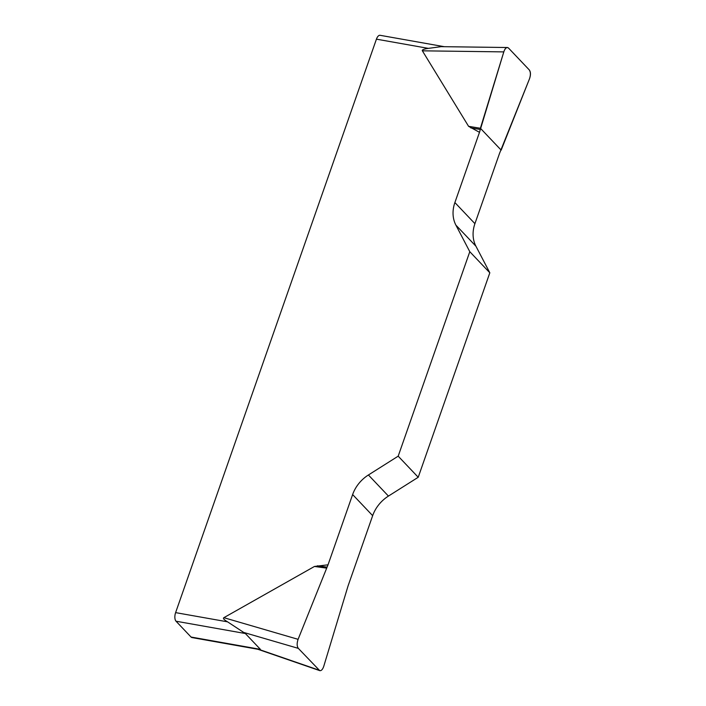 <?xml version="1.0" encoding="UTF-8"?>
<svg xmlns="http://www.w3.org/2000/svg" width="706" height="706" viewBox="0 0 706 706"><rect width="100%" height="100%" fill="white"/><g stroke="black" fill="none" stroke-linecap="round" stroke-linejoin="round"><path stroke-width="1.06" d="M258.855 649.441L191.988 637.571A6.601 3.098 -79.9 0 1 191.052 637.041L176.023 621.218A6.601 3.098 -79.9 0 1 175.609 612.623L227.553 621.836C223.97 619.736 222.743 618.35 223.864 617.679L314.461 566.459L328.025 564.809L298.091 639.327C296.785 643.237 296.864 646.246 298.32 648.364L319.721 670.629C321.309 670.912 322.651 669.482 323.745 666.34L348.067 585.909L372.662 515.662A32.988 27.525 136.5 0 1 388.441 496.08L418.226 477.265L489.823 272.798L475.941 246.226A32.988 27.525 136.5 0 1 474.917 223.661L499.521 153.414L529.465 78.895C530.762 74.995 530.683 71.977 529.226 69.868L508.532 48.079L507.367 47.523C505.92 47.664 504.737 49.12 503.81 51.882L479.489 132.322L454.885 202.56A32.988 27.525 -43.5 0 0 455.899 225.135L469.79 251.698L489.823 272.798M418.226 477.265L398.184 456.164L368.408 474.979A32.988 27.525 -43.5 0 0 352.629 494.562L328.025 564.809M398.184 456.164L469.79 251.698M479.489 132.322L468.59 126.33L422.373 50.823C421.826 49.852 423.829 49.041 428.374 48.379L376.43 39.157A6.601 3.098 -79.9 0 1 380.093 35.3L444.277 46.693M175.609 612.623L376.43 39.157M227.553 621.836L245.37 633.529L260.399 649.352L259.199 649.502L319.015 670.153M440.818 46.693L428.374 48.379M503.802 51.891C505.196 47.884 506.776 46.622 508.549 48.096L529.218 69.85C530.788 71.906 530.868 74.924 529.456 78.904L501.172 150.131L480.398 128.263L503.802 51.891L422.373 50.823M245.37 633.529L176.023 621.218M191.052 637.041L260.399 649.352M368.408 474.979L388.441 496.08M372.662 515.662L352.629 494.562M475.941 246.226L455.899 225.135M454.885 202.56L474.917 223.661M480.098 129.419L470.77 127.892M480.398 128.263L468.59 126.33M326.825 567.095L317.418 565.806M326.375 568.092L314.461 566.459M223.864 617.679L298.091 639.327M298.32 648.364L242.714 632.144M507.173 47.514L440.897 46.649M319.589 670.576L257.849 649.264"/></g></svg>
